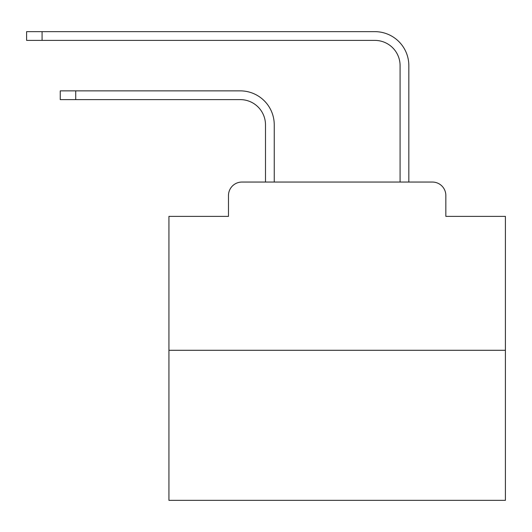 <?xml version="1.0" encoding="UTF-8"?>
<svg xmlns="http://www.w3.org/2000/svg" width="532" height="532" viewBox="0 0 532 532"><rect width="100%" height="100%" fill="white"/><g stroke="black" fill="none" stroke-linecap="round" stroke-linejoin="round"><path stroke-width="0.8" d="M228.481 195.51L228.481 216.371L228.481 195.51A13.46 13.46 0 0 1 241.94 182.05L265.495 182.05L265.495 124.847A25.237 25.237 0 0 0 240.258 99.617A25.237 25.237 0 0 1 265.495 124.847A25.237 25.237 0 0 0 240.258 99.617A25.237 25.237 0 0 1 265.495 124.847A25.237 25.237 0 0 0 240.258 99.617A25.237 25.237 0 0 1 265.495 124.847A25.237 25.237 0 0 0 240.258 99.617A25.237 25.237 0 0 1 265.495 124.847A25.237 25.237 0 0 0 240.258 99.617A25.237 25.237 0 0 1 265.495 124.847A25.237 25.237 0 0 0 240.258 99.617A25.237 25.237 0 0 1 265.495 124.847A25.237 25.237 0 0 0 240.258 99.617A25.237 25.237 0 0 1 265.495 124.847A25.237 25.237 0 0 0 240.258 99.617A25.237 25.237 0 0 1 265.495 124.847A25.237 25.237 0 0 0 240.258 99.617A25.237 25.237 0 0 1 265.495 124.847A25.237 25.237 0 0 0 240.258 99.617A25.237 25.237 0 0 1 265.495 124.847A25.237 25.237 0 0 0 240.258 99.617A25.237 25.237 0 0 1 265.495 124.847A25.237 25.237 0 0 0 240.258 99.617A25.237 25.237 0 0 1 265.495 124.847A25.237 25.237 0 0 0 240.258 99.617A25.237 25.237 0 0 1 265.495 124.847A25.237 25.237 0 0 0 240.258 99.617A25.237 25.237 0 0 1 265.495 124.847A25.237 25.237 0 0 0 240.258 99.617A25.237 25.237 0 0 1 265.495 124.847A25.237 25.237 0 0 0 240.258 99.617A25.237 25.237 0 0 1 265.495 124.847M505.4 350.289L168.93 350.289L168.93 500.353L505.4 500.353L505.4 216.371L445.843 216.371L445.843 195.51A13.46 13.46 0 0 0 432.383 182.05L241.94 182.05M168.93 350.289L168.93 216.371L228.481 216.371M274.246 182.05L274.246 124.847L274.246 182.05L274.246 124.847L274.246 182.05L274.246 124.847L274.246 182.05L274.246 124.847L274.246 182.05L274.246 124.847L274.246 182.05L274.246 124.847L274.246 182.05L274.246 124.847L274.246 182.05L274.246 124.847L274.246 182.05L274.246 124.847L274.246 182.05L274.246 124.847L274.246 182.05L274.246 124.847L274.246 182.05L274.246 124.847L274.246 182.05L274.246 124.847L274.246 182.05L274.246 124.847L274.246 182.05L274.246 124.847L274.246 182.05L274.246 124.847L274.246 182.05L400.084 182.05L400.084 65.629A25.237 25.237 0 0 0 374.847 40.392A25.237 25.237 0 0 1 400.084 65.629A25.237 25.237 0 0 0 374.847 40.392A25.237 25.237 0 0 1 400.084 65.629A25.237 25.237 0 0 0 374.847 40.392A25.237 25.237 0 0 1 400.084 65.629A25.237 25.237 0 0 0 374.847 40.392A25.237 25.237 0 0 1 400.084 65.629A25.237 25.237 0 0 0 374.847 40.392A25.237 25.237 0 0 1 400.084 65.629A25.237 25.237 0 0 0 374.847 40.392A25.237 25.237 0 0 1 400.084 65.629A25.237 25.237 0 0 0 374.847 40.392A25.237 25.237 0 0 1 400.084 65.629A25.237 25.237 0 0 0 374.847 40.392A25.237 25.237 0 0 1 400.084 65.629A25.237 25.237 0 0 0 374.847 40.392A25.237 25.237 0 0 1 400.084 65.629A25.237 25.237 0 0 0 374.847 40.392A25.237 25.237 0 0 1 400.084 65.629A25.237 25.237 0 0 0 374.847 40.392A25.237 25.237 0 0 1 400.084 65.629A25.237 25.237 0 0 0 374.847 40.392A25.237 25.237 0 0 1 400.084 65.629A25.237 25.237 0 0 0 374.847 40.392A25.237 25.237 0 0 1 400.084 65.629A25.237 25.237 0 0 0 374.847 40.392A25.237 25.237 0 0 1 400.084 65.629A25.237 25.237 0 0 0 374.847 40.392A25.237 25.237 0 0 1 400.084 65.629A25.237 25.237 0 0 0 374.847 40.392A25.237 25.237 0 0 1 400.084 65.629A25.237 25.237 0 0 0 374.847 40.392L26.6 40.392L26.6 31.647L42.075 31.647L42.075 40.392M42.075 31.647L374.847 31.647A33.982 33.982 0 0 1 408.835 65.629L408.835 182.05L408.835 65.629L408.835 182.05L408.835 65.629L408.835 182.05L408.835 65.629L408.835 182.05L408.835 65.629L408.835 182.05L408.835 65.629L408.835 182.05L408.835 65.629L408.835 182.05L408.835 65.629L408.835 182.05L408.835 65.629L408.835 182.05L408.835 65.629L408.835 182.05L408.835 65.629L408.835 182.05L408.835 65.629L408.835 182.05L408.835 65.629L408.835 182.05L408.835 65.629L408.835 182.05L408.835 65.629L408.835 182.05L408.835 65.629L408.835 182.05L408.835 65.629L408.835 182.05L432.383 182.05M445.843 216.371L445.843 195.51M60.249 90.866L75.724 90.866L75.724 99.617L60.249 99.617L60.249 90.866M75.724 99.617L240.258 99.617M274.246 124.847A33.982 33.982 0 0 0 240.258 90.866L75.724 90.866"/></g></svg>

